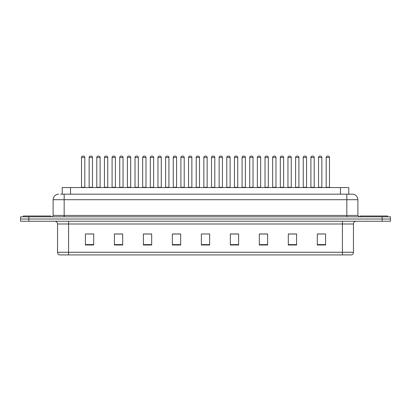 <?xml version="1.0" encoding="UTF-8"?>
<svg xmlns="http://www.w3.org/2000/svg" width="411" height="411" viewBox="0 0 411 411"><rect width="100%" height="100%" fill="white"/><g stroke="black" fill="none" stroke-linecap="round" stroke-linejoin="round"><path stroke-width="0.62" d="M62.236 194.182L62.236 187.555L348.764 187.555L348.764 194.182M353.46 252.262C353.383 253.587 352.72 254.471 351.472 254.912L342.42 254.912L342.42 252.262L353.46 252.262L353.46 223.995A2.759 2.759 0 0 1 356.219 221.236M342.42 254.912L59.528 254.912A2.759 2.759 0 0 1 57.54 252.262L57.54 223.995C57.376 222.32 56.456 221.401 54.781 221.236M390.45 221.236L390.45 219.027L20.55 219.027L20.55 221.236L28.832 221.236L28.832 219.027L20.55 219.027L20.55 216.818L28.832 216.818L28.832 219.027L390.45 219.027L390.45 221.236L28.832 221.236M325.579 245.002L325.579 233.962L317.297 233.962L317.297 245.002L325.579 245.002M296.593 245.002L296.593 233.962L288.311 233.962L288.311 245.002L296.593 245.002M267.612 245.002L267.612 233.962L259.331 233.962L259.331 245.002L267.612 245.002M238.627 245.002L238.627 233.962L230.345 233.962L230.345 245.002L238.627 245.002M93.703 245.002L93.703 233.962L85.421 233.962L85.421 245.002L93.703 245.002M122.689 245.002L122.689 233.962L114.407 233.962L114.407 245.002L122.689 245.002M151.669 245.002L151.669 233.962L143.388 233.962L143.388 245.002L151.669 245.002M180.655 245.002L180.655 233.962L172.373 233.962L172.373 245.002L180.655 245.002M209.641 245.002L209.641 233.962L201.359 233.962L201.359 245.002L209.641 245.002M264.602 234.018L261.093 234.018M295.185 234.018L291.682 234.018M318.124 234.018L322.265 234.018M180.491 234.018L176.987 234.018M172.846 234.018L180.655 234.018M149.907 234.018L146.398 234.018M119.318 234.018L115.815 234.018M88.735 234.018L92.876 234.018M230.345 234.018L238.154 234.018M234.013 234.018L230.509 234.018M203.43 233.962L207.57 233.962M151.669 234.018L143.388 234.018M122.689 234.018L114.407 234.018M267.612 234.018L259.331 234.018M296.593 234.018L288.311 234.018M60.705 194.182L352.355 194.182A5.523 5.523 0 0 1 357.878 199.705L357.878 215.436L359.255 216.818M60.576 194.182L64.167 194.182L64.167 199.705L53.122 199.705L53.122 215.436A1.382 1.382 0 0 1 51.745 216.818M58.645 194.182A5.523 5.523 0 0 0 53.122 199.705M390.45 216.818L390.45 219.027L390.45 216.818L28.832 216.818M357.878 199.705L346.833 199.705L346.833 194.182L352.355 194.182M84.815 157.47L81.501 157.47A1.382 1.382 0 0 1 82.883 156.088L83.433 156.088A1.382 1.382 0 0 1 84.815 157.47L84.815 187.282A0.277 0.277 0 0 0 85.087 187.555M81.501 157.47L81.501 187.282A0.277 0.277 0 0 1 81.224 187.555M89.146 157.47A1.382 1.382 0 0 1 90.528 156.088L91.078 156.088A1.382 1.382 0 0 1 92.46 157.47L89.146 157.47L89.146 187.282A0.277 0.277 0 0 1 88.874 187.555M92.46 157.47L92.46 187.282A0.277 0.277 0 0 0 92.737 187.555M82.883 156.088L83.433 156.088M50.913 216.818L50.913 215.991L23.309 215.991L23.309 216.818M100.104 157.47L96.796 157.47A1.382 1.382 0 0 1 98.172 156.088L98.727 156.088A1.382 1.382 0 0 1 100.104 157.47L100.104 187.282A0.277 0.277 0 0 0 100.382 187.555M96.796 157.47L96.796 187.282A0.277 0.277 0 0 1 96.518 187.555M115.399 157.47L112.085 157.47A1.382 1.382 0 0 1 113.467 156.088L114.017 156.088A1.382 1.382 0 0 1 115.399 157.47L115.399 187.282A0.277 0.277 0 0 0 115.676 187.555M112.085 157.47L112.085 187.282A0.277 0.277 0 0 1 111.813 187.555M127.379 157.47L127.379 187.282L130.693 187.282L130.693 157.47L127.379 157.47A1.382 1.382 0 0 1 128.761 156.088L129.311 156.088A1.382 1.382 0 0 1 130.693 157.47L130.693 187.282A0.277 0.277 0 0 0 130.97 187.555M127.379 187.282A0.277 0.277 0 0 1 127.102 187.555M142.396 187.555A0.277 0.277 0 0 0 142.674 187.282L142.674 157.47L142.674 187.282L145.987 187.282L145.987 157.47L142.674 157.47A1.382 1.382 0 0 1 144.05 156.088L144.605 156.088A1.382 1.382 0 0 1 145.987 157.47L145.987 187.282A0.277 0.277 0 0 0 146.259 187.555M104.44 157.47A1.382 1.382 0 0 1 105.822 156.088L106.372 156.088A1.382 1.382 0 0 1 107.754 157.47L104.44 157.47L104.44 187.282A0.277 0.277 0 0 1 104.163 187.555M107.754 157.47L107.754 187.282A0.277 0.277 0 0 0 108.026 187.555M119.735 157.47A1.382 1.382 0 0 1 121.111 156.088L121.666 156.088A1.382 1.382 0 0 1 123.043 157.47L119.735 157.47L119.735 187.282A0.277 0.277 0 0 1 119.457 187.555M123.043 157.47L123.043 187.282A0.277 0.277 0 0 0 123.321 187.555M135.024 157.47A1.382 1.382 0 0 1 136.406 156.088L136.961 156.088A1.382 1.382 0 0 1 138.337 157.47L135.024 157.47L135.024 187.282A0.277 0.277 0 0 1 134.751 187.555M138.337 157.47L138.337 187.282A0.277 0.277 0 0 0 138.615 187.555M387.691 216.818L387.691 215.991L360.087 215.991L360.087 216.818M161.276 157.47L157.963 157.47A1.382 1.382 0 0 1 159.345 156.088L159.9 156.088A1.382 1.382 0 0 1 161.276 157.47L161.276 187.282A0.277 0.277 0 0 0 161.554 187.555M157.963 157.47L157.963 187.282A0.277 0.277 0 0 1 157.69 187.555M172.98 187.555A0.277 0.277 0 0 0 173.257 187.282L173.257 157.47L173.257 187.282L176.571 187.282L176.571 157.47L173.257 157.47A1.382 1.382 0 0 1 174.639 156.088L175.189 156.088A1.382 1.382 0 0 1 176.571 157.47L176.571 187.282A0.277 0.277 0 0 0 176.848 187.555M191.865 157.47L188.551 157.47A1.382 1.382 0 0 1 189.933 156.088L190.483 156.088A1.382 1.382 0 0 1 191.865 157.47L191.865 187.282A0.277 0.277 0 0 0 192.137 187.555M188.551 157.47L188.551 187.282A0.277 0.277 0 0 1 188.274 187.555M150.318 157.47A1.382 1.382 0 0 1 151.7 156.088L152.25 156.088A1.382 1.382 0 0 1 153.632 157.47L150.318 157.47L150.318 187.282A0.277 0.277 0 0 1 150.041 187.555M153.632 157.47L153.632 187.282A0.277 0.277 0 0 0 153.909 187.555M165.612 157.47A1.382 1.382 0 0 1 166.989 156.088L167.544 156.088A1.382 1.382 0 0 1 168.926 157.47L165.612 157.47L165.612 187.282A0.277 0.277 0 0 1 165.335 187.555M168.926 157.47L168.926 187.282A0.277 0.277 0 0 0 169.198 187.555M180.907 157.47A1.382 1.382 0 0 1 182.284 156.088L182.838 156.088A1.382 1.382 0 0 1 184.215 157.47L180.907 157.47L180.907 187.282A0.277 0.277 0 0 1 180.629 187.555M184.215 157.47L184.215 187.282A0.277 0.277 0 0 0 184.493 187.555M207.154 157.47L203.846 157.47A1.382 1.382 0 0 1 205.223 156.088L205.777 156.088A1.382 1.382 0 0 1 207.154 157.47L207.154 187.282A0.277 0.277 0 0 0 207.432 187.555M203.846 157.47L203.846 187.282A0.277 0.277 0 0 1 203.568 187.555M219.135 157.47L219.135 187.282L222.449 187.282L222.449 157.47L219.135 157.47A1.382 1.382 0 0 1 220.517 156.088L221.067 156.088A1.382 1.382 0 0 1 222.449 157.47L222.449 187.282A0.277 0.277 0 0 0 222.726 187.555M219.135 187.282A0.277 0.277 0 0 1 218.863 187.555M237.743 157.47L234.429 157.47A1.382 1.382 0 0 1 235.811 156.088L236.361 156.088A1.382 1.382 0 0 1 237.743 157.47L237.743 187.282A0.277 0.277 0 0 0 238.02 187.555M234.429 157.47L234.429 187.282A0.277 0.277 0 0 1 234.152 187.555M249.724 157.47L249.724 187.282L253.037 187.282L253.037 157.47L249.724 157.47A1.382 1.382 0 0 1 251.1 156.088L251.655 156.088A1.382 1.382 0 0 1 253.037 157.47L253.037 187.282A0.277 0.277 0 0 0 253.31 187.555M249.724 187.282A0.277 0.277 0 0 1 249.446 187.555M265.013 157.47L265.013 187.282L268.326 187.282L268.326 157.47L265.013 157.47A1.382 1.382 0 0 1 266.395 156.088L266.95 156.088A1.382 1.382 0 0 1 268.326 157.47L268.326 187.282A0.277 0.277 0 0 0 268.604 187.555M265.013 187.282A0.277 0.277 0 0 1 264.741 187.555M196.196 157.47A1.382 1.382 0 0 1 197.578 156.088L198.128 156.088A1.382 1.382 0 0 1 199.51 157.47L196.196 157.47L196.196 187.282A0.277 0.277 0 0 1 195.924 187.555M199.51 157.47L199.51 187.282A0.277 0.277 0 0 0 199.787 187.555M211.49 157.47A1.382 1.382 0 0 1 212.872 156.088L213.422 156.088A1.382 1.382 0 0 1 214.804 157.47L211.49 157.47L211.49 187.282A0.277 0.277 0 0 1 211.213 187.555M214.804 157.47L214.804 187.282A0.277 0.277 0 0 0 215.076 187.555M226.785 157.47A1.382 1.382 0 0 1 228.162 156.088L228.716 156.088A1.382 1.382 0 0 1 230.093 157.47L226.785 157.47L226.785 187.282A0.277 0.277 0 0 1 226.507 187.555M230.093 157.47L230.093 187.282A0.277 0.277 0 0 0 230.371 187.555M242.074 157.47A1.382 1.382 0 0 1 243.456 156.088L244.011 156.088A1.382 1.382 0 0 1 245.388 157.47L242.074 157.47L242.074 187.282A0.277 0.277 0 0 1 241.802 187.555M245.388 157.47L245.388 187.282A0.277 0.277 0 0 0 245.665 187.555M257.368 157.47A1.382 1.382 0 0 1 258.75 156.088L259.3 156.088A1.382 1.382 0 0 1 260.682 157.47L257.368 157.47L257.368 187.282A0.277 0.277 0 0 1 257.091 187.555M260.682 157.47L260.682 187.282A0.277 0.277 0 0 0 260.959 187.555M283.621 157.47L280.307 157.47A1.382 1.382 0 0 1 281.689 156.088L282.239 156.088A1.382 1.382 0 0 1 283.621 157.47L283.621 187.282A0.277 0.277 0 0 0 283.898 187.555M280.307 157.47L280.307 187.282A0.277 0.277 0 0 1 280.03 187.555M298.915 157.47L295.601 157.47A1.382 1.382 0 0 1 296.983 156.088L297.533 156.088A1.382 1.382 0 0 1 298.915 157.47L298.915 187.282A0.277 0.277 0 0 0 299.187 187.555M295.601 157.47L295.601 187.282A0.277 0.277 0 0 1 295.324 187.555M314.204 157.47L310.896 157.47A1.382 1.382 0 0 1 312.273 156.088L312.828 156.088A1.382 1.382 0 0 1 314.204 157.47L314.204 187.282A0.277 0.277 0 0 0 314.482 187.555M310.896 157.47L310.896 187.282A0.277 0.277 0 0 1 310.618 187.555M329.499 157.47L326.185 157.47A1.382 1.382 0 0 1 327.567 156.088L328.117 156.088A1.382 1.382 0 0 1 329.499 157.47L329.499 187.282A0.277 0.277 0 0 0 329.776 187.555M326.185 157.47L326.185 187.282A0.277 0.277 0 0 1 325.913 187.555M272.663 157.47A1.382 1.382 0 0 1 274.039 156.088L274.594 156.088A1.382 1.382 0 0 1 275.976 157.47L272.663 157.47L272.663 187.282A0.277 0.277 0 0 1 272.385 187.555M275.976 157.47L275.976 187.282A0.277 0.277 0 0 0 276.249 187.555M287.957 157.47A1.382 1.382 0 0 1 289.334 156.088L289.889 156.088A1.382 1.382 0 0 1 291.265 157.47L287.957 157.47L287.957 187.282A0.277 0.277 0 0 1 287.679 187.555M291.265 157.47L291.265 187.282A0.277 0.277 0 0 0 291.543 187.555M303.246 157.47A1.382 1.382 0 0 1 304.628 156.088L305.178 156.088A1.382 1.382 0 0 1 306.56 157.47L303.246 157.47L303.246 187.282A0.277 0.277 0 0 1 302.974 187.555M306.56 157.47L306.56 187.282A0.277 0.277 0 0 0 306.837 187.555M318.54 157.47A1.382 1.382 0 0 1 319.922 156.088L320.472 156.088A1.382 1.382 0 0 1 321.854 157.47L318.54 157.47L318.54 187.282A0.277 0.277 0 0 1 318.263 187.555M321.854 157.47L321.854 187.282A0.277 0.277 0 0 0 322.126 187.555M98.172 156.088L98.727 156.088M113.467 156.088L114.017 156.088M128.761 156.088L129.311 156.088M144.05 156.088L144.605 156.088M159.345 156.088L159.9 156.088M174.639 156.088L175.189 156.088M189.933 156.088L190.483 156.088M205.223 156.088L205.777 156.088M220.517 156.088L221.067 156.088M235.811 156.088L236.361 156.088M251.1 156.088L251.655 156.088M266.395 156.088L266.95 156.088M281.689 156.088L282.239 156.088M296.983 156.088L297.533 156.088M312.273 156.088L312.828 156.088M327.567 156.088L328.117 156.088M70.517 194.182L70.517 187.555M340.483 194.182L340.483 187.555M342.42 221.236L342.42 223.995L57.54 223.995M353.46 223.995L342.42 223.995L342.42 252.262L68.58 252.262L68.58 254.912M57.54 252.262L68.58 252.262L68.58 221.236M382.168 221.236L382.168 216.818M209.641 244.617L201.359 244.617M180.655 244.617L172.373 244.617M151.669 244.617L143.388 244.617M122.689 244.617L114.407 244.617M93.703 244.617L85.421 244.617M238.627 244.617L230.345 244.617M267.612 244.617L259.331 244.617M296.593 244.617L288.311 244.617M325.579 244.617L317.297 244.617M64.167 216.818L64.167 215.436L357.878 215.436M53.122 215.436L64.167 215.436L64.167 199.705L346.833 199.705L346.833 216.818M81.501 187.282L84.815 187.282M89.146 187.282L92.46 187.282M96.796 187.282L100.104 187.282M112.085 187.282L115.399 187.282M104.44 187.282L107.754 187.282M119.735 187.282L123.043 187.282M135.024 187.282L138.337 187.282M157.963 187.282L161.276 187.282M188.551 187.282L191.865 187.282M150.318 187.282L153.632 187.282M165.612 187.282L168.926 187.282M180.907 187.282L184.215 187.282M203.846 187.282L207.154 187.282M234.429 187.282L237.743 187.282M196.196 187.282L199.51 187.282M211.49 187.282L214.804 187.282M226.785 187.282L230.093 187.282M242.074 187.282L245.388 187.282M257.368 187.282L260.682 187.282M280.307 187.282L283.621 187.282M295.601 187.282L298.915 187.282M310.896 187.282L314.204 187.282M326.185 187.282L329.499 187.282M272.663 187.282L275.976 187.282M287.957 187.282L291.265 187.282M303.246 187.282L306.56 187.282M318.54 187.282L321.854 187.282"/></g></svg>
